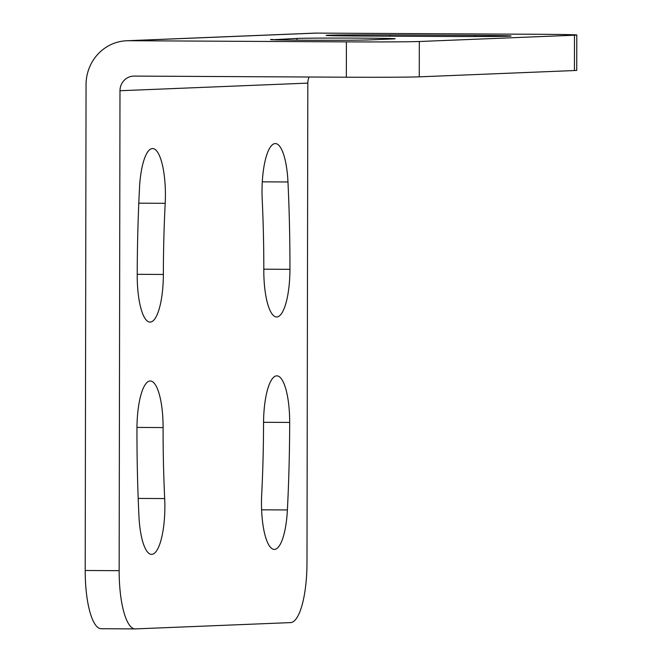 <?xml version="1.0" encoding="UTF-8"?>
<svg xmlns="http://www.w3.org/2000/svg" width="662" height="662" viewBox="0 0 662 662"><rect width="100%" height="100%" fill="white"/><g stroke="black" fill="none" stroke-linecap="round" stroke-linejoin="round"><path stroke-width="0.99" d="M309.104 77.007A14.721 14.142 87.7 0 0 307.822 83.114L306.986 563.048A58.893 16.327 -89.7 0 1 290.544 622.603L135.379 628.9A58.893 16.327 -89.7 0 1 135.172 628.9L101.228 628.718A58.893 16.327 90.3 0 1 85.199 570.495L86.052 84.662A44.172 42.434 87.7 0 1 126.699 40.754A44.172 42.434 87.7 0 1 128.569 40.721L346.408 41.872A58.893 0.72 -179.9 0 0 419.319 41.507L419.261 76.842L574.426 70.544A58.893 0.72 0.1 0 0 576.734 70.346L576.801 35.012A58.893 0.72 -179.9 0 1 574.484 35.21L419.319 41.507M419.261 76.842A58.893 0.72 0.1 0 1 346.342 77.206L134.163 76.089A14.721 14.142 -92.3 0 0 133.542 76.097A14.721 14.142 -92.3 0 0 119.987 90.735L119.152 570.669A58.893 16.327 -89.7 0 0 135.172 628.9M576.801 35.012A58.893 0.72 -179.9 0 0 534.234 34.25L316.395 33.1A44.172 42.434 -92.3 0 0 314.524 33.133L126.699 40.754M165.202 203.317A47.118 13.066 90.3 0 0 152.599 148.545A47.118 13.066 90.3 0 0 152.434 148.545A47.118 13.066 90.3 0 0 139.5 188A503.534 139.624 90.3 0 0 137.224 275.516A47.118 13.066 90.3 0 0 150.042 322.104A47.118 13.066 90.3 0 0 150.208 322.096A47.118 13.066 90.3 0 0 163.357 274.457A409.306 113.5 -89.7 0 1 165.202 203.317L138.797 203.176M263.807 270.377A47.118 13.066 90.3 0 0 276.625 316.966A47.118 13.066 90.3 0 0 276.79 316.957A47.118 13.066 90.3 0 0 289.939 269.318A503.534 139.624 90.3 0 0 287.97 181.976A47.118 13.066 90.3 0 0 275.334 143.563A47.118 13.066 90.3 0 0 275.169 143.571A47.118 13.066 90.3 0 0 262.202 199.378A409.306 113.5 -89.7 0 1 263.807 270.377M289.675 422.43A47.118 13.066 90.3 0 0 276.857 375.851A47.118 13.066 90.3 0 0 276.683 375.851A47.118 13.066 90.3 0 0 263.542 423.49A409.306 113.5 -89.7 0 1 261.689 494.63A47.118 13.066 90.3 0 0 274.291 549.402A47.118 13.066 90.3 0 0 274.457 549.402A47.118 13.066 90.3 0 0 287.399 509.947A503.534 139.624 90.3 0 0 289.675 422.43L263.542 422.29M138.929 515.971A47.118 13.066 90.3 0 0 151.557 554.384A47.118 13.066 90.3 0 0 151.73 554.375A47.118 13.066 90.3 0 0 164.689 498.569A409.306 113.5 -89.7 0 1 163.092 427.569A47.118 13.066 90.3 0 0 150.274 380.981A47.118 13.066 90.3 0 0 150.109 380.989A47.118 13.066 90.3 0 0 136.96 428.628A503.534 139.624 90.3 0 0 138.929 515.971M390.042 34.912A50.055 0.612 0.1 0 0 328.062 35.218A50.055 0.612 0.1 0 0 326.101 35.384A50.055 0.612 0.1 0 0 362.271 36.038L447.148 36.484A50.055 0.612 0.1 0 0 509.128 36.178A50.055 0.612 0.1 0 0 511.089 36.013A50.055 0.612 0.1 0 0 474.911 35.359L390.042 34.912L390.034 36.187M272.504 39.422A50.055 0.612 0.1 0 0 270.535 39.588A50.055 0.612 0.1 0 0 313.581 40.266A50.055 0.612 0.1 0 0 368.693 39.927L393.187 38.934A50.055 0.612 0.1 0 0 395.156 38.768A50.055 0.612 0.1 0 0 352.11 38.09A50.055 0.612 0.1 0 0 296.998 38.429L272.496 39.761M346.342 77.206L346.408 41.872M85.199 570.495L119.152 570.669M316.395 33.1L128.569 40.721M307.822 83.114L119.987 90.735M574.426 70.544L574.484 35.21M474.911 36.534L474.911 35.359M296.998 40.175L296.998 38.429M137.224 274.316L163.357 274.457M263.807 269.186L289.939 269.318M262.301 181.843L287.97 181.976M261.606 509.814L287.399 509.947M138.184 498.428L164.689 498.569M136.968 427.429L163.092 427.569"/></g></svg>
